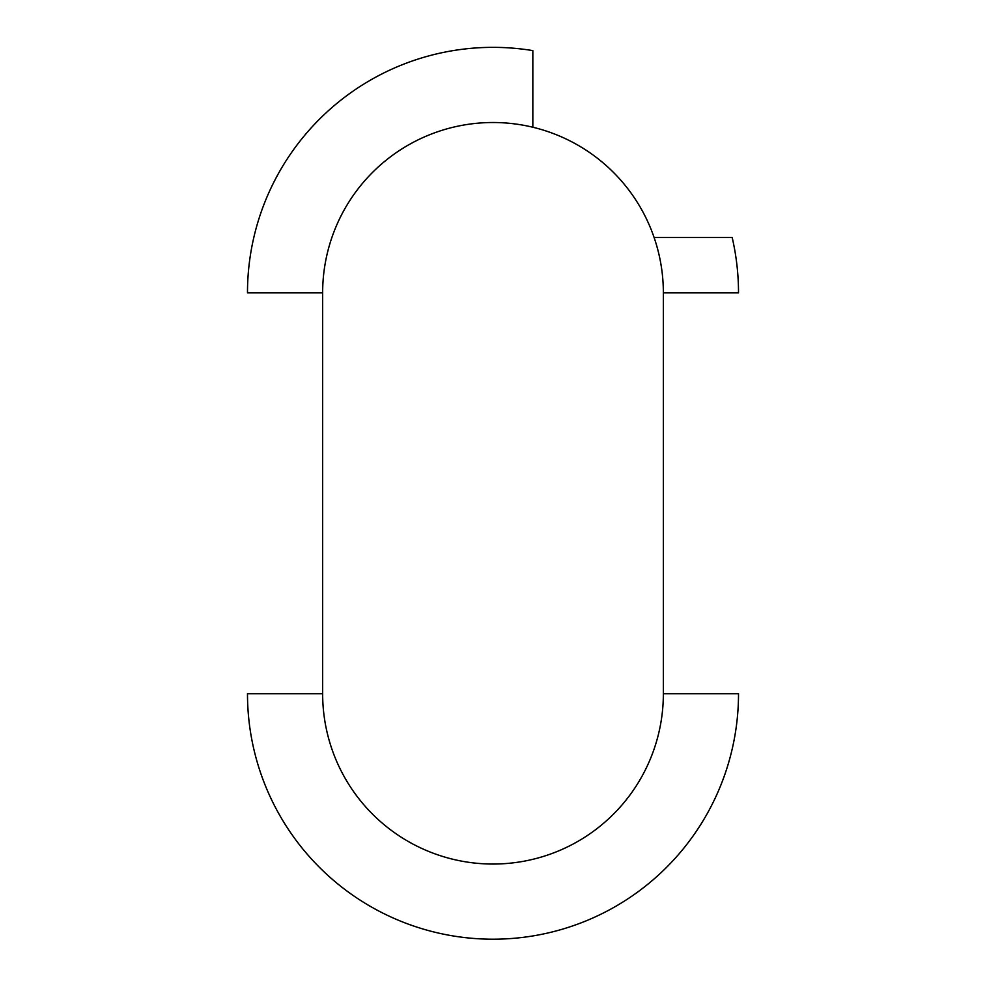 <?xml version="1.0" encoding="UTF-8"?>
<svg xmlns="http://www.w3.org/2000/svg" width="986" height="986" viewBox="0 0 986 986"><rect width="100%" height="100%" fill="white"/><g stroke="black" fill="none" stroke-linecap="round" stroke-linejoin="round"><path stroke-width="1.48" d="M663.356 292.867A170.356 170.356 0 0 0 493 122.51A170.356 170.356 0 0 0 322.644 292.867L322.644 693.688A170.356 170.356 0 0 0 493 864.044A170.356 170.356 0 0 0 663.356 693.688L663.356 292.867L738.514 292.867A245.514 245.514 0 0 0 732.179 237.503L654.1 237.503M322.644 292.867L247.486 292.867A245.514 245.514 0 0 1 532.834 50.606L532.834 124.766A112.737 112.737 0 0 0 532.859 127.243M663.356 693.688L738.514 693.688A245.514 245.514 0 0 1 493 939.202A245.514 245.514 0 0 1 247.486 693.688L322.644 693.688"/></g></svg>
